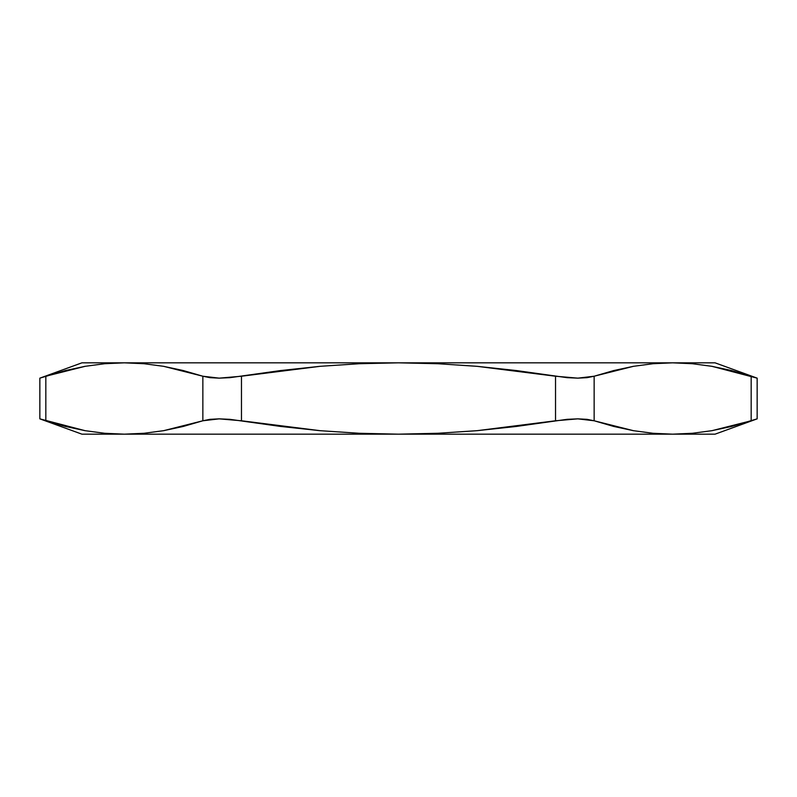 <?xml version="1.0" encoding="UTF-8"?>
<svg xmlns="http://www.w3.org/2000/svg" width="797" height="797" viewBox="0 0 797 797"><rect width="100%" height="100%" fill="white"/><g stroke="black" fill="none" stroke-linecap="round" stroke-linejoin="round"><path stroke-width="1.2" d="M104.706 363.711L124.342 362.834L81.922 362.834L39.85 378.147L65.454 370.545L85.08 366.321L104.706 363.711L124.342 362.834L143.968 363.711L163.594 366.321L202.856 376.224L202.856 420.776L163.594 430.679L143.968 433.289L124.342 434.166L81.922 434.166L124.342 434.166L104.706 433.289L85.08 430.679L45.828 420.776L45.828 376.224L85.08 366.321L104.706 363.711L85.08 366.321M751.173 376.224L751.173 420.776L757.15 418.853L757.15 378.147L715.078 362.834L672.658 362.834L692.294 363.711L711.92 366.321L731.546 370.545L757.15 378.147L711.92 366.321L751.173 376.224L751.173 420.776L711.92 430.679L692.294 433.289L672.658 434.166L715.078 434.166L757.15 418.853L731.546 426.455L711.92 430.679L692.294 433.289L672.658 434.166L653.032 433.289L633.406 430.679L594.144 420.776L594.144 376.224L633.406 366.321L653.032 363.711L672.658 362.834L398.5 362.834L437.842 363.721L477.124 366.331L555.529 376.224L555.529 420.776L477.124 430.669L437.842 433.279L398.5 434.166L359.288 433.289L320.015 430.679L241.471 420.776L241.471 376.224L320.015 366.321L359.288 363.711L398.5 362.834L81.922 362.834M45.828 420.776L39.85 418.853L39.85 378.147L39.85 418.853L85.08 430.679L65.454 426.455L45.828 420.776L45.828 376.224L39.85 378.147M715.078 434.166L398.5 434.166L359.288 433.289L320.015 430.679L280.693 426.455L229.944 419.342L219.155 418.853L241.471 420.776L241.471 376.224L219.195 378.147L202.856 376.224L202.856 420.776L219.155 418.853L209.9 419.342L202.856 420.776L183.23 426.455L163.594 430.679L143.968 433.289L124.342 434.166L398.5 434.166L124.342 434.166M577.805 418.853L594.144 420.776L594.144 376.224L577.845 378.147L555.529 376.224L555.529 420.776L577.805 418.853L567.016 419.342L516.356 426.445L477.124 430.669L437.842 433.279L398.5 434.166L672.658 434.166L653.032 433.289L633.406 430.679L613.77 426.455L594.144 420.776L587.07 419.342L577.805 418.853M731.546 426.455L755.626 419.342M692.294 433.289L711.92 430.679M85.08 430.679L104.706 433.289M715.078 362.834L124.342 362.834L143.968 363.711L163.594 366.321L183.23 370.545L202.856 376.224L209.93 377.658L219.195 378.147L229.984 377.658L280.693 370.545L320.015 366.321L359.288 363.711L398.5 362.834L437.842 363.721L477.124 366.331L516.356 370.555L567.056 377.658L577.845 378.147L587.1 377.658L594.144 376.224L613.77 370.545L633.406 366.321L653.032 363.711L672.658 362.834M711.92 366.321L692.294 363.711M65.454 370.545L41.374 377.658M39.85 418.853L81.922 434.166"/></g></svg>
